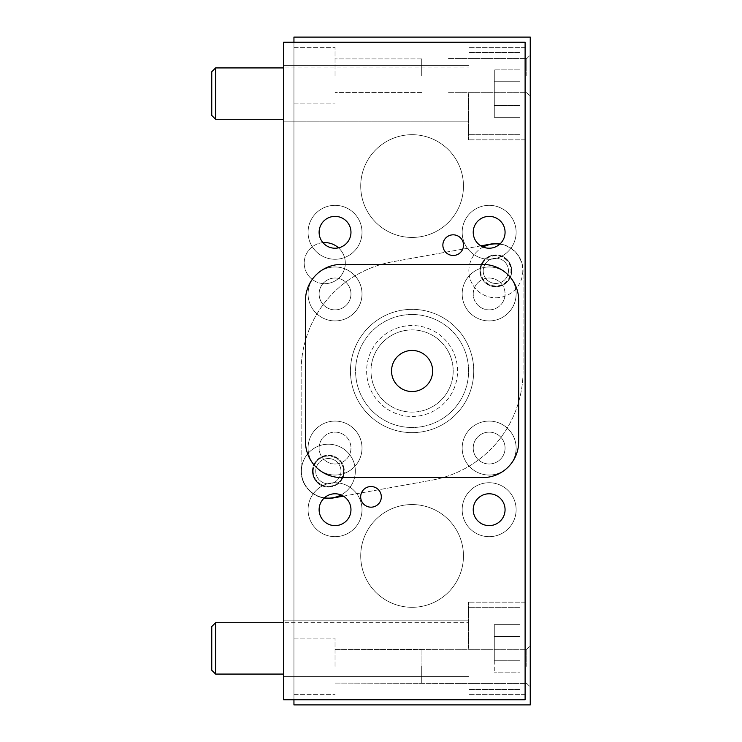 <?xml version="1.0" encoding="UTF-8"?>
<svg xmlns="http://www.w3.org/2000/svg" width="742" height="742" viewBox="0 0 742 742"><rect width="100%" height="100%" fill="white"/><g stroke="black" fill="none" stroke-linecap="round" stroke-linejoin="round"><path stroke-width="0.56" stroke-dasharray="3.71 2.78" d="M495.823 297.802A26.972 26.972 0 0 0 522.795 270.83A26.972 26.972 0 0 0 495.823 243.858A26.972 26.972 0 0 0 468.861 270.83A26.972 26.972 0 0 0 495.823 297.802M412.098 416.466A45.466 45.466 0 0 0 451.47 348.267A45.466 45.466 0 0 0 372.725 348.267A45.466 45.466 0 0 0 412.098 416.466A45.466 45.466 0 0 0 451.47 348.267A45.466 45.466 0 0 0 372.725 348.267A45.466 45.466 0 0 0 412.098 416.466M343.379 496.129L431.77 480.195A110.957 110.957 0 0 0 523.054 371L523.054 270.83A27.222 27.222 0 0 0 500.034 243.933M480.816 245.871L392.416 261.805A110.957 110.957 0 0 0 301.141 371L301.141 471.17A27.222 27.222 0 0 0 324.161 498.067M341.07 494.96A26.972 26.972 0 0 0 323.976 444.56A26.972 26.972 0 0 0 301.391 471.17A26.972 26.972 0 0 1 353.906 462.507A26.972 26.972 0 0 1 341.07 494.96A26.972 26.972 0 0 0 323.976 444.56A26.972 26.972 0 0 0 324.402 497.845A26.972 26.972 0 0 1 301.391 471.17A26.972 26.972 0 0 0 324.402 497.845M473.739 371A61.642 61.642 0 0 1 381.277 424.387A61.642 61.642 0 0 1 381.277 317.613A61.642 61.642 0 0 1 473.739 371A61.642 61.642 0 0 1 381.277 424.387A61.642 61.642 0 0 1 381.277 317.613A61.642 61.642 0 0 1 473.739 371M463.462 186.075A51.365 51.365 0 0 1 412.098 237.44A51.365 51.365 0 0 1 360.723 186.075A51.365 51.365 0 0 1 412.098 134.701A51.365 51.365 0 0 1 463.462 186.075M463.462 555.925A51.365 51.365 0 0 1 412.098 607.299A51.365 51.365 0 0 1 360.723 555.925A51.365 51.365 0 0 1 412.098 504.56A51.365 51.365 0 0 1 463.462 555.925M293.943 37.1L293.943 704.9L530.242 704.9L530.242 37.1L293.943 37.1M431.77 480.195A110.957 110.957 0 0 0 523.054 371L523.054 270.83A27.222 27.222 0 0 0 491 244.035L392.416 261.805A110.957 110.957 0 0 0 301.141 371L301.141 471.17A27.222 27.222 0 0 0 333.195 497.965L431.77 480.195M322.946 242.662A20.544 20.544 0 0 0 304.239 264.041A20.544 20.544 0 0 0 324.764 283.676A20.544 20.544 0 0 1 306.975 252.855A20.544 20.544 0 0 1 342.563 252.855A20.544 20.544 0 0 1 324.764 283.676A20.544 20.544 0 0 0 338.51 247.847M412.098 134.701A51.365 51.365 0 0 0 367.605 211.758A51.365 51.365 0 0 0 456.58 211.758A51.365 51.365 0 0 0 412.098 134.701A51.365 51.365 0 0 1 463.462 186.075A51.365 51.365 0 0 1 412.098 237.44A51.365 51.365 0 0 0 456.58 160.383A51.365 51.365 0 0 0 367.605 160.383A51.365 51.365 0 0 0 412.098 237.44A51.365 51.365 0 0 1 360.723 186.075A51.365 51.365 0 0 1 412.098 134.701M412.098 607.299A51.365 51.365 0 0 1 367.605 530.242A51.365 51.365 0 0 1 456.58 530.242A51.365 51.365 0 0 1 412.098 607.299A51.365 51.365 0 0 0 456.58 530.242A51.365 51.365 0 0 0 367.605 530.242A51.365 51.365 0 0 0 412.098 607.299A51.365 51.365 0 0 1 360.723 555.925A51.365 51.365 0 0 1 412.098 504.56A51.365 51.365 0 0 1 463.462 555.925A51.365 51.365 0 0 1 412.098 607.299M293.943 699.762L293.943 42.238M421.734 75.628L421.734 58.933L421.734 75.628M421.957 75.628L421.957 58.553L421.957 75.628M335.041 75.628L335.041 47.377L335.041 75.628M293.943 75.628L293.943 47.377L293.943 75.628M412.098 412.098A41.098 41.098 0 0 1 376.509 350.456A41.098 41.098 0 0 1 447.686 350.456A41.098 41.098 0 0 1 412.098 412.098A41.098 41.098 0 0 0 453.195 371A41.098 41.098 0 0 0 412.098 329.902A41.098 41.098 0 0 0 371 371A41.098 41.098 0 0 0 412.098 412.098A41.098 41.098 0 0 0 447.686 350.456A41.098 41.098 0 0 0 376.509 350.456A41.098 41.098 0 0 0 412.098 412.098A41.098 41.098 0 0 1 371 371A41.098 41.098 0 0 1 412.098 329.902A41.098 41.098 0 0 1 453.195 371A41.098 41.098 0 0 1 412.098 412.098M335.041 666.372L335.041 638.12L335.041 666.372M421.734 666.372L421.734 683.067L421.734 666.372M526.774 75.628L526.774 58.553L526.774 75.628M530.242 75.628L530.242 55.075L530.242 75.628M421.957 666.372L421.957 649.296L421.957 666.372M526.774 666.372L526.774 649.296L526.774 666.372M530.242 666.372L530.242 686.925L530.242 666.372M293.943 666.372L293.943 638.12L293.943 666.372M483.116 247.04A26.972 26.972 0 0 0 494.506 297.765A26.972 26.972 0 0 0 522.665 273.473A26.972 26.972 0 0 0 499.783 244.155M328.363 455.755A15.415 15.415 0 0 1 341.71 478.878A15.415 15.415 0 0 1 315.016 478.878A15.415 15.415 0 0 1 328.363 455.755M328.363 487.095A15.925 15.925 0 0 0 344.288 471.17A15.925 15.925 0 0 0 328.363 455.245A15.925 15.925 0 0 0 312.438 471.17A15.925 15.925 0 0 0 328.363 487.095M340.995 471.17A12.633 12.633 0 0 0 328.363 458.537A12.633 12.633 0 0 0 315.73 471.17A12.633 12.633 0 0 0 328.363 483.803A12.633 12.633 0 0 0 340.995 471.17M328.363 458.537A12.633 12.633 0 0 1 339.307 477.486A12.633 12.633 0 0 1 317.428 477.486A12.633 12.633 0 0 1 328.363 458.537M312.438 471.17A15.925 15.925 0 0 0 336.33 484.962A15.925 15.925 0 0 0 336.33 457.378A15.925 15.925 0 0 0 312.438 471.17M495.823 286.755A15.925 15.925 0 0 0 509.615 262.872A15.925 15.925 0 0 0 482.04 262.872A15.925 15.925 0 0 0 495.823 286.755A15.925 15.925 0 0 0 511.748 270.83A15.925 15.925 0 0 0 495.823 254.905A15.925 15.925 0 0 0 479.907 270.83A15.925 15.925 0 0 0 495.823 286.755M483.2 270.83A12.633 12.633 0 0 0 495.823 283.463A12.633 12.633 0 0 0 508.456 270.83A12.633 12.633 0 0 0 495.823 258.197A12.633 12.633 0 0 0 483.2 270.83M495.823 286.245A15.415 15.415 0 0 1 482.486 263.122A15.415 15.415 0 0 1 509.17 263.122A15.415 15.415 0 0 1 495.823 286.245M495.823 283.463A12.633 12.633 0 0 1 484.888 264.514A12.633 12.633 0 0 1 506.767 264.514A12.633 12.633 0 0 1 495.823 283.463M283.676 93.603L283.676 65.352L283.676 93.603M283.676 648.397L283.676 620.145L283.676 648.397M283.676 699.762L283.676 42.238L283.676 699.762L525.104 699.762L525.104 42.238L283.676 42.238L525.104 42.238L525.104 699.762L283.676 699.762L525.104 699.762L525.104 42.238L283.676 42.238L283.676 699.762M519.975 660.259L494.283 660.259L494.283 672.122L494.283 624.671L494.283 660.259L519.975 660.259L519.975 636.534L494.283 636.534L494.283 624.671L494.283 636.534L519.975 636.534L519.975 672.122L494.283 672.122L519.975 672.122L519.975 660.259L494.283 660.259L519.975 660.259L519.975 672.122L519.975 624.671L494.283 624.671L519.975 624.671L519.975 636.534L494.283 636.534L519.975 636.534L519.975 660.259M468.601 648.397L468.601 602.161L468.601 648.397M211.758 648.397L211.758 626.563L211.758 648.397M215.607 648.397L215.607 622.705L215.607 648.397M468.601 93.603L468.601 139.839L468.601 93.603M211.758 93.603L211.758 71.77L211.758 93.603M215.607 93.603L215.607 119.295L215.607 93.603M215.607 622.705L215.607 674.079L211.758 670.23L211.758 626.563L215.607 622.705L468.601 622.705L283.676 622.705M215.607 67.921L215.607 119.295L211.758 115.437L211.758 71.77L215.607 67.921L468.601 67.921L283.676 67.921M482.727 264.412A35.959 35.959 0 0 1 518.686 300.371L518.686 441.629A35.959 35.959 0 0 1 482.727 477.588L341.459 477.588A35.959 35.959 0 0 1 305.5 441.629L305.5 300.371A35.959 35.959 0 0 1 341.459 264.412L482.727 264.412M335.041 216.376A15.925 15.925 0 0 0 321.249 240.269A15.925 15.925 0 0 0 348.833 240.269A15.925 15.925 0 0 0 335.041 216.376M335.041 259.273A26.972 26.972 0 0 1 311.686 218.816A26.972 26.972 0 0 1 358.395 218.816A26.972 26.972 0 0 1 335.041 259.273A26.972 26.972 0 0 0 358.395 218.816A26.972 26.972 0 0 0 311.686 218.816A26.972 26.972 0 0 0 335.041 259.273M335.041 482.727A26.972 26.972 0 0 1 358.395 523.184A26.972 26.972 0 0 1 311.686 523.184A26.972 26.972 0 0 1 335.041 482.727A26.972 26.972 0 0 0 311.686 523.184A26.972 26.972 0 0 0 358.395 523.184A26.972 26.972 0 0 0 335.041 482.727M335.041 525.624A15.925 15.925 0 0 1 319.116 509.698A15.925 15.925 0 0 1 335.041 493.773A15.925 15.925 0 0 1 350.966 509.698A15.925 15.925 0 0 1 335.041 525.624M335.041 463.982A15.925 15.925 0 0 0 348.833 440.089A15.925 15.925 0 0 0 321.249 440.089A15.925 15.925 0 0 0 335.041 463.982A15.925 15.925 0 0 1 321.249 440.089A15.925 15.925 0 0 1 348.833 440.089A15.925 15.925 0 0 1 335.041 463.982M335.041 309.868A15.925 15.925 0 0 0 348.833 285.985A15.925 15.925 0 0 0 321.249 285.985A15.925 15.925 0 0 0 335.041 309.868A15.925 15.925 0 0 0 350.966 293.943A15.925 15.925 0 0 0 335.041 278.018A15.925 15.925 0 0 0 319.116 293.943A15.925 15.925 0 0 0 335.041 309.868M489.145 463.982A15.925 15.925 0 0 0 502.937 440.089A15.925 15.925 0 0 0 475.362 440.089A15.925 15.925 0 0 0 489.145 463.982A15.925 15.925 0 0 0 502.937 440.089A15.925 15.925 0 0 0 475.362 440.089A15.925 15.925 0 0 0 489.145 463.982M489.145 309.868A15.925 15.925 0 0 0 502.937 285.985A15.925 15.925 0 0 0 475.362 285.985A15.925 15.925 0 0 0 489.145 309.868A15.925 15.925 0 0 1 473.229 293.943A15.925 15.925 0 0 1 489.145 278.018A15.925 15.925 0 0 1 505.07 293.943A15.925 15.925 0 0 1 489.145 309.868M412.098 314.497A56.503 56.503 0 0 1 461.032 399.252A56.503 56.503 0 0 1 363.163 399.252A56.503 56.503 0 0 1 412.098 314.497A56.503 56.503 0 0 1 461.032 399.252A56.503 56.503 0 0 1 363.163 399.252A56.503 56.503 0 0 1 412.098 314.497M432.642 371A20.544 20.544 0 0 1 412.098 391.544A20.544 20.544 0 0 1 391.544 371A20.544 20.544 0 0 1 412.098 350.456A20.544 20.544 0 0 1 432.642 371M489.145 482.727A26.972 26.972 0 0 0 465.791 523.184A26.972 26.972 0 0 0 512.509 523.184A26.972 26.972 0 0 0 489.145 482.727A26.972 26.972 0 0 1 512.509 523.184A26.972 26.972 0 0 1 465.791 523.184A26.972 26.972 0 0 1 489.145 482.727M489.145 259.273A26.972 26.972 0 0 1 465.791 218.816A26.972 26.972 0 0 1 512.509 218.816A26.972 26.972 0 0 1 489.145 259.273A26.972 26.972 0 0 0 512.509 218.816A26.972 26.972 0 0 0 465.791 218.816A26.972 26.972 0 0 0 489.145 259.273M525.104 93.603L525.104 139.839L525.104 93.603M525.104 648.397L525.104 602.161L525.104 648.397M335.041 421.085A26.972 26.972 0 0 1 358.395 461.543A26.972 26.972 0 0 1 311.686 461.543A26.972 26.972 0 0 1 335.041 421.085A26.972 26.972 0 0 0 311.686 461.543A26.972 26.972 0 0 0 358.395 461.543A26.972 26.972 0 0 0 335.041 421.085M335.041 320.915A26.972 26.972 0 0 0 358.395 280.457A26.972 26.972 0 0 0 311.686 280.457A26.972 26.972 0 0 0 335.041 320.915A26.972 26.972 0 0 1 311.686 280.457A26.972 26.972 0 0 1 358.395 280.457A26.972 26.972 0 0 1 335.041 320.915M489.145 421.085A26.972 26.972 0 0 0 465.791 461.543A26.972 26.972 0 0 0 512.509 461.543A26.972 26.972 0 0 0 489.145 421.085A26.972 26.972 0 0 1 512.509 461.543A26.972 26.972 0 0 1 465.791 461.543A26.972 26.972 0 0 1 489.145 421.085M489.145 320.915A26.972 26.972 0 0 1 465.791 280.457A26.972 26.972 0 0 1 512.509 280.457A26.972 26.972 0 0 1 489.145 320.915A26.972 26.972 0 0 0 512.509 280.457A26.972 26.972 0 0 0 465.791 280.457A26.972 26.972 0 0 0 489.145 320.915M494.283 81.741L494.283 117.329L494.283 69.878L494.283 117.329L494.283 69.878L494.283 81.741L519.975 81.741L519.975 105.466L494.283 105.466L519.975 105.466L519.975 117.329L494.283 117.329L519.975 117.329L519.975 81.741L494.283 81.741L519.975 81.741L519.975 69.878L494.283 69.878L519.975 69.878L519.975 81.741L519.975 69.878L519.975 81.741L494.283 81.741M519.975 93.603L519.975 134.701L519.975 93.603M519.975 648.397L519.975 607.299L519.975 648.397M519.975 105.466L494.283 105.466L519.975 105.466L519.975 117.329L519.975 81.741L519.975 105.466M519.975 624.671L519.975 636.534L519.975 624.671M371 507.176A10.323 10.323 0 0 0 379.941 491.696A10.323 10.323 0 0 0 362.059 491.696A10.323 10.323 0 0 0 371 507.176M453.195 234.824A10.323 10.323 0 0 0 444.245 250.304A10.323 10.323 0 0 0 462.136 250.304A10.323 10.323 0 0 0 453.195 234.824M489.145 525.624A15.925 15.925 0 0 0 505.07 509.698A15.925 15.925 0 0 0 489.145 493.773A15.925 15.925 0 0 0 473.229 509.698A15.925 15.925 0 0 0 489.145 525.624M489.145 216.376A15.925 15.925 0 0 1 502.937 240.269A15.925 15.925 0 0 1 475.362 240.269A15.925 15.925 0 0 1 489.145 216.376M313.207 471.17A15.155 15.155 0 0 0 335.94 484.294A15.155 15.155 0 0 0 335.94 458.046A15.155 15.155 0 0 0 313.207 471.17M480.677 270.83A15.155 15.155 0 0 0 503.401 283.954A15.155 15.155 0 0 0 503.401 257.706A15.155 15.155 0 0 0 480.677 270.83M421.734 92.323L335.041 92.323L421.734 92.323M421.734 58.933L335.041 58.933L421.734 58.933M293.943 103.88L335.041 103.88L293.943 103.88M293.943 47.377L335.041 47.377L293.943 47.377M335.041 683.067L448.057 683.447L335.041 683.067M335.041 649.677L448.057 649.296L335.041 649.677M526.774 92.704L530.242 96.172L526.774 92.704L448.057 92.704L526.774 92.704M526.774 58.553L530.242 55.075L526.774 58.553L448.057 58.553L526.774 58.553M526.774 683.447L530.242 686.925L526.774 683.447L448.057 683.447L526.774 683.447M526.774 649.296L530.242 645.828L526.774 649.296L448.057 649.296L526.774 649.296M293.943 694.623L335.041 694.623L293.943 694.623M293.943 638.12L335.041 638.12L293.943 638.12M283.676 674.079L215.607 674.079M283.676 119.295L215.607 119.295M468.601 620.145L283.676 620.145L468.601 620.145M468.601 676.648L283.676 676.648L468.601 676.648M525.104 602.161L468.601 602.161L525.104 602.161M525.104 694.623L468.601 694.623L525.104 694.623M468.601 65.352L283.676 65.352L468.601 65.352M468.601 121.855L283.676 121.855L468.601 121.855M525.104 47.377L468.601 47.377L525.104 47.377M525.104 139.839L468.601 139.839L525.104 139.839M519.975 52.515L468.601 52.515L519.975 52.515M519.975 134.701L468.601 134.701L519.975 134.701M519.975 607.299L468.601 607.299L519.975 607.299M519.975 689.485L468.601 689.485L519.975 689.485"/><path stroke-width="1.11" d="M500.034 243.933A27.222 27.222 0 0 0 491 244.035L480.816 245.871M324.161 498.067A27.222 27.222 0 0 0 333.195 497.965L343.379 496.129M328.363 498.142A26.972 26.972 0 0 0 341.07 494.96A26.972 26.972 0 0 1 324.402 497.845A26.972 26.972 0 0 0 328.363 498.142M293.943 42.238L293.943 37.1L530.242 37.1L530.242 704.9L293.943 704.9L293.943 699.762M338.51 247.847A20.544 20.544 0 0 0 322.946 242.662M499.783 244.155A26.972 26.972 0 0 0 483.116 247.04M283.676 699.762L283.676 42.238L525.104 42.238L525.104 699.762L283.676 699.762M215.607 674.079L215.607 622.705L211.758 626.563L211.758 670.23L215.607 674.079L283.676 674.079M215.607 119.295L215.607 67.921L211.758 71.77L211.758 115.437L215.607 119.295L283.676 119.295M335.041 216.376A15.925 15.925 0 0 1 348.833 240.269A15.925 15.925 0 0 1 321.249 240.269A15.925 15.925 0 0 1 335.041 216.376M335.041 493.773A15.925 15.925 0 0 1 348.833 517.656A15.925 15.925 0 0 1 321.249 517.656A15.925 15.925 0 0 1 335.041 493.773M489.145 216.376A15.925 15.925 0 0 1 502.937 240.269A15.925 15.925 0 0 1 475.362 240.269A15.925 15.925 0 0 1 489.145 216.376M489.145 493.773A15.925 15.925 0 0 1 502.937 517.656A15.925 15.925 0 0 1 475.362 517.656A15.925 15.925 0 0 1 489.145 493.773M453.195 234.824A10.323 10.323 0 0 1 462.136 250.304A10.323 10.323 0 0 1 444.245 250.304A10.323 10.323 0 0 1 453.195 234.824M371 507.176A10.323 10.323 0 0 1 362.059 491.696A10.323 10.323 0 0 1 379.941 491.696A10.323 10.323 0 0 1 371 507.176M412.098 391.544A20.544 20.544 0 0 0 429.887 360.723A20.544 20.544 0 0 0 394.299 360.723A20.544 20.544 0 0 0 412.098 391.544M305.5 300.371A35.959 35.959 0 0 1 341.459 264.412L482.727 264.412A35.959 35.959 0 0 1 518.686 300.371L518.686 441.629A35.959 35.959 0 0 1 482.727 477.588L341.459 477.588A35.959 35.959 0 0 1 305.5 441.629L305.5 300.371M324.402 497.845A26.972 26.972 0 0 0 341.07 494.96M215.607 622.705L283.676 622.705M215.607 67.921L283.676 67.921"/></g></svg>
